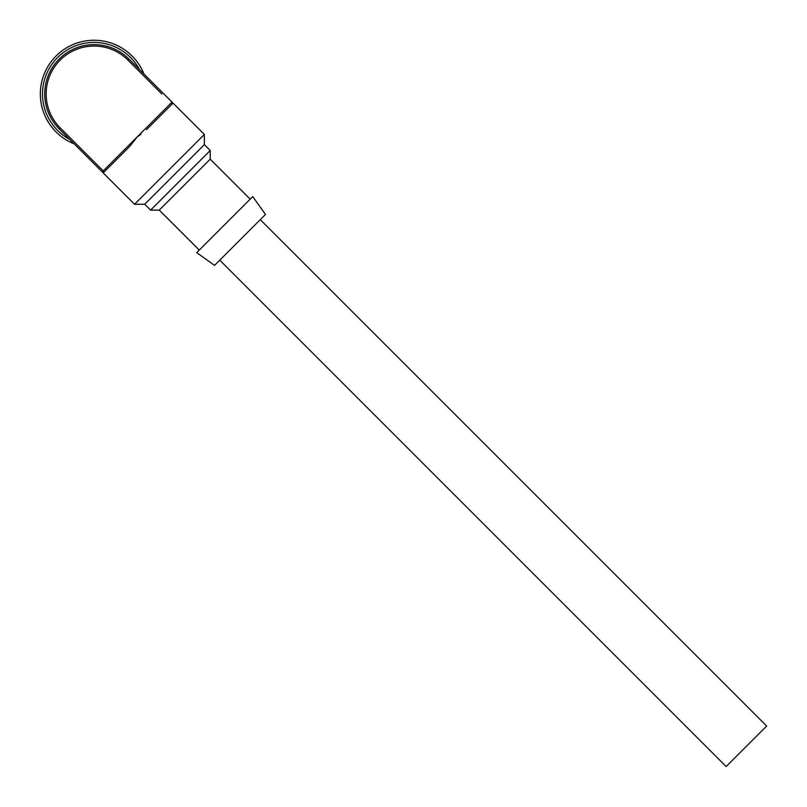 <?xml version="1.0" encoding="UTF-8"?>
<svg xmlns="http://www.w3.org/2000/svg" width="807" height="807" viewBox="0 0 807 807"><rect width="100%" height="100%" fill="white"/><g stroke="black" fill="none" stroke-linecap="round" stroke-linejoin="round"><path stroke-width="1.21" d="M69.725 139.419A51.557 51.557 0 0 1 81.517 43.951A51.557 51.557 0 0 1 139.52 69.634M74.153 143.848A53.706 53.706 0 0 1 83.928 41.218A53.706 53.706 0 0 1 143.949 74.052M161.814 93.965L127.94 60.081A47.906 47.906 0 0 0 127.637 59.789A47.906 47.906 0 0 0 60.041 60.232A47.906 47.906 0 0 0 60.182 127.839L104.244 171.901L129.756 146.4L104.244 171.901A1.443 1.443 0 0 1 102.207 171.901L59.163 128.858A49.348 49.348 0 0 1 59.012 59.214A49.348 49.348 0 0 1 128.646 58.76A49.348 49.348 0 0 0 59.183 59.052A49.348 49.348 0 0 0 58.83 128.525A49.348 49.348 -134.5 0 0 59.163 128.858A49.348 49.348 0 0 1 59.012 59.214A49.348 49.348 0 0 1 128.646 58.76A49.348 49.348 -133.7 0 1 128.959 59.062L172.002 102.116A1.443 1.443 -135 0 1 172.002 104.153L172.002 102.116L204.353 134.456L204.353 144.645L210.213 150.505L210.213 159.171L250.2 199.158M60.182 127.839L59.163 128.858L134.557 204.252L204.353 134.456M129.756 146.4L137.109 137.008L141.003 134.204M199.258 250.099L159.261 210.113L150.606 210.113L144.746 204.252L134.557 204.252M210.213 159.171L159.261 210.113M196.706 252.641L252.742 196.605L265.483 214.44L214.541 265.382L196.706 252.641M260.268 219.655L766.65 726.038L726.139 766.549L219.756 260.167M150.606 210.113L210.213 150.505M204.353 144.645L144.746 204.252M146.501 129.655L172.002 104.153L170.983 103.135L102.207 171.901A1.443 1.443 0 0 0 104.244 171.901L103.558 172.284M72.66 142.355L62.472 132.166M93.037 162.732L82.849 152.543M128.646 58.76A49.348 49.348 -133.7 0 1 128.959 59.062L127.94 60.081L131.248 63.39M141.437 73.578L151.625 83.777M170.983 103.135L172.002 102.116"/></g></svg>
